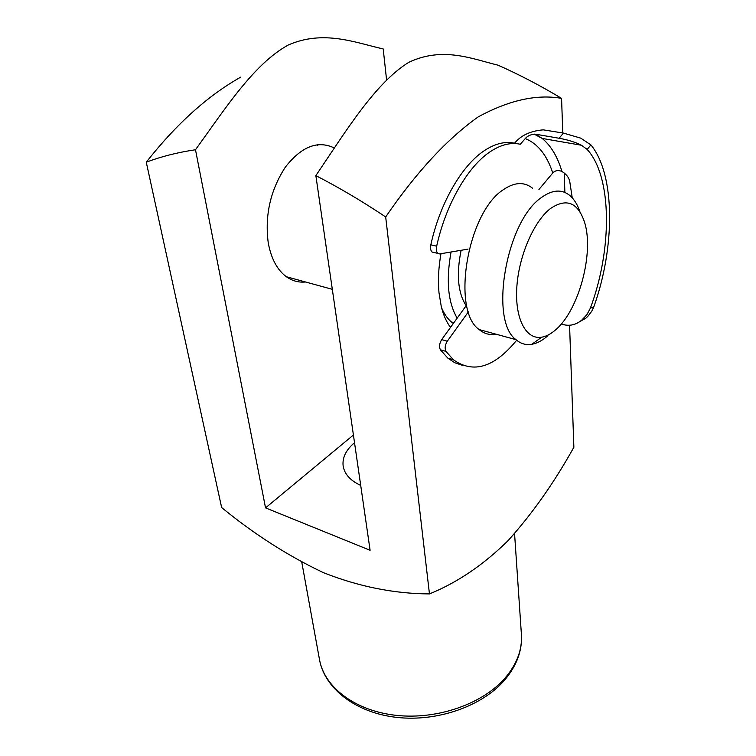 <?xml version="1.0" encoding="UTF-8"?>
<svg xmlns="http://www.w3.org/2000/svg" width="756" height="756" viewBox="0 0 756 756"><rect width="100%" height="100%" fill="white"/><g stroke="black" fill="none" stroke-linecap="round" stroke-linejoin="round"><path stroke-width="1.13" d="M450.519 327.386C446.465 322.037 443.375 315.063 441.258 306.454L438.99 292.695C437.856 280.523 438.518 267.52 440.975 253.695M305.547 281.988C298.629 282.668 292.222 280.92 286.335 276.724C277.197 269.92 271.168 258.637 268.248 242.874C264.666 215.545 270.355 190.304 285.324 167.171C301.464 146.513 317.766 140.096 334.228 147.94M354.526 442.723L354.375 442.846C345.898 450.075 342.156 457.824 343.158 466.121C344.519 474.135 350.378 480.58 360.716 485.437M353.411 435.012L265.545 507.871L195.483 149.745C225.231 108.713 253.903 63.731 288.423 44.925C323.795 29.607 355.178 42.629 383.207 48.951L386.571 79.805M195.483 149.745C177.584 152.41 161.17 156.558 146.267 162.19C176.309 124.031 207.777 95.691 240.673 77.159M569.57 325.335L573.87 447.24C554.252 482.545 532.328 513.664 508.098 540.597C483.481 564.855 457.267 582.621 429.455 593.914C394.235 593.725 358.939 586.665 323.549 572.717C288.216 555.991 254.243 534.275 221.64 507.55L146.267 162.19M561.566 98.365C536.741 93.999 508.939 100.179 478.179 116.906C447.004 139.047 416.178 172.396 385.683 216.944C362.048 201.172 338.773 187.393 315.857 175.628C345.955 131.024 375.25 82.98 408.901 62.257C442.893 46.333 471.942 58.817 497.996 65.177C519.155 74.532 540.342 85.598 561.566 98.365L562.785 132.971M564.203 173.02L564.883 192.44M385.683 216.944L429.455 593.914M315.857 175.628L370.1 550.283L265.545 507.871M441.589 307.796C444.178 313.938 447.439 318.663 451.379 321.952L453.364 323.445M555.736 329.72C578.737 310.329 594.292 252.976 584.596 222.396C577.962 202.485 566.65 197.817 550.652 208.401C533.783 221.139 518.559 256.558 516.783 287.819C514.864 319.164 526.252 339.983 541.702 337.195C546.333 336.401 551.001 333.906 555.736 329.72M547.892 335.692C542.496 340.465 537.129 343.337 531.818 344.292C525.959 345.284 520.695 343.744 516.027 339.671C489.037 320.827 506.123 220.941 541.579 197.439C552.523 189.586 562.02 189.009 570.062 195.691C574.248 199.348 577.527 204.706 579.909 211.756M532.602 188.253C524.229 181.591 514.467 182.073 503.335 189.709C467.265 212.512 451.171 310.631 479.153 329.559C484.199 333.793 489.85 335.343 496.116 334.209M461.113 250.293C456.218 274.475 457.9 292.95 466.159 305.707L441.684 339.614L447.297 341.211C445.019 345.038 444.566 348.431 445.964 351.389L453.411 359.78C473.379 373.936 494.462 367.416 516.669 340.219M451.058 251.994C445.917 280.391 447.958 302.438 457.182 318.153M538.924 189.51L552.768 172.982C546.909 155.084 537.733 143.612 525.259 138.575L520.279 144.254C511.075 142.194 501.219 144.557 490.72 151.37C468.049 165.961 445.86 204.186 436.666 246.201C436.023 249.556 436.429 251.965 437.875 253.421L439.671 253.921L468.002 249.121M563.475 133.084L580.788 138.159L590.908 144.916L587.166 149.423L581.477 145.256C575.07 142.071 567.595 139.737 559.071 138.254L563.475 133.084L543.299 129.852C530.57 130.901 520.988 135.362 514.534 143.234C505.282 141.155 495.397 143.508 484.88 150.293C462.152 164.817 439.964 202.92 430.825 244.812L436.666 246.201M433.859 252.513L432.054 252.022C430.599 250.567 430.183 248.166 430.825 244.812M561.283 323.993L565.044 324.967C571.035 325.997 576.648 324.333 581.884 319.996L586.93 314.619L590.351 308.193L593.885 306.662C615.119 247.448 615.507 174.872 590.908 144.916M572.245 197.826L569.665 180.958C568.663 177.159 566.083 174.003 561.935 171.47C558.212 169.92 555.159 170.421 552.768 172.982M559.071 138.254L535.692 134.228L542.194 138.433C550.973 145.728 557.559 156.738 561.935 171.47M587.166 149.423C612.473 177.036 612.19 250.009 590.351 308.193M468.427 311.803L447.297 341.211M445.964 351.389L440.37 349.773L447.864 358.155L454.828 362.767L462.36 365.29M593.885 306.662L591.721 311.274L587.988 316.178L585.72 318.285L578.038 322.632M517.624 143.782L514.534 143.234M525.259 138.575C527.234 136.184 530.211 134.71 534.19 134.143L535.692 134.228M440.37 349.773C438.971 346.815 439.406 343.432 441.684 339.614M317.652 145.577L317.454 144.661M505.424 677.641C517.019 663.787 522.358 649.423 521.413 634.539C522.368 650.283 516.915 665.289 505.055 679.578C482.621 706.113 437.554 722.027 396.702 717.387C355.84 712.823 324.626 688.584 319.514 659.686C324.324 687.251 355.216 710.999 396.475 715.384C437.686 719.854 483.197 703.704 505.424 677.641M514.562 533.604L521.413 634.539M301.767 562.143L319.514 659.686M479.153 329.559L516.027 339.671M286.335 276.724L332.319 289.331M451.379 321.952L453.931 322.651M541.702 337.195L531.818 344.292M581.477 145.256L542.194 138.433L534.19 134.143M453.411 359.78L447.864 358.155M437.875 253.421L432.054 252.022M585.72 318.285L581.884 319.996"/></g></svg>
